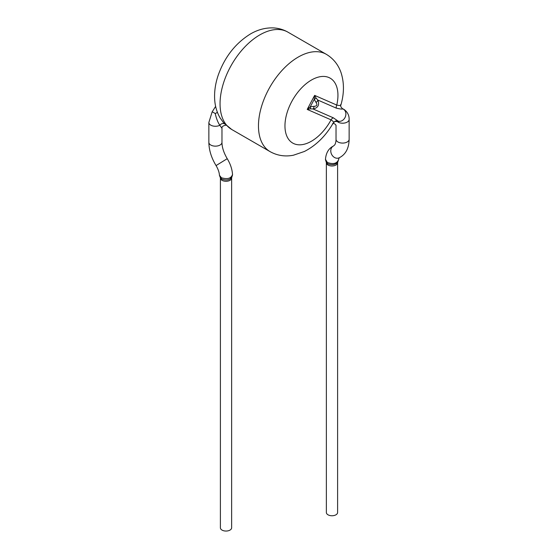 <?xml version="1.0" encoding="UTF-8"?>
<svg xmlns="http://www.w3.org/2000/svg" width="558" height="558" viewBox="0 0 558 558"><rect width="100%" height="100%" fill="white"/><g stroke="black" fill="none" stroke-linecap="round" stroke-linejoin="round"><path stroke-width="0.84" d="M340.917 104.932C344.223 93.444 344.265 82.703 341.057 72.7C338.288 64.679 333.37 58.548 326.304 54.307A56.198 32.448 120 0 0 298.209 57.09A56.198 32.448 120 0 1 326.304 54.307L287.893 32.127C283.38 29.553 278.498 28.144 273.246 27.9C265.364 27.663 257.761 29.693 250.423 33.982C235.35 43.35 224.588 57.16 218.143 75.407C215.472 83.344 214.3 91.128 214.635 98.752C214.956 105.783 216.769 112.158 220.082 117.877L223.619 122.802L231.696 129.47A56.198 32.448 120 0 1 223.081 84.432A56.198 32.448 120 0 1 259.791 34.91A56.198 32.448 120 0 1 287.893 32.127A56.198 32.448 120 0 0 259.791 34.91A56.198 32.448 120 0 0 223.081 84.432A56.198 32.448 120 0 0 231.696 129.47L270.107 151.643C277.312 155.64 285.082 156.833 293.41 155.222L304.417 151.469C316.274 145.352 325.949 135.747 333.447 122.662L335.902 120.898M298.209 57.09A56.198 32.448 120 0 0 261.493 106.613A56.198 32.448 120 0 0 270.107 151.643A56.198 32.448 120 0 1 261.493 106.613A56.198 32.448 120 0 1 298.209 57.09M224.755 124.029A3.746 2.957 133.9 0 0 219.817 125.285A6.557 3.787 180 0 1 212.758 125.941A6.557 3.787 180 0 1 208.859 122.474L208.859 142.36A6.557 3.787 180 0 0 210.785 145.038A6.557 3.787 180 0 0 217.927 145.861A6.557 3.787 180 0 0 221.972 142.36L221.972 128.312L219.817 125.285C217.857 122.383 216.323 118.449 215.221 113.483A3.746 1.43 168.4 0 0 217.341 112.172M220.396 178.037A5.622 3.243 0 0 0 222.042 180.332A5.622 3.243 0 0 0 228.166 181.029A5.622 3.243 0 0 0 231.633 178.037L231.633 527.805A5.622 3.243 0 0 1 229.987 530.1A5.622 3.243 0 0 1 222.042 530.1A5.622 3.243 0 0 1 220.396 527.805L220.41 177.918L219.44 175.31L221.414 177.765C227.329 179.474 230.977 178.511 232.365 174.884M231.528 177.918C229.052 180.213 225.781 180.583 221.714 179.041L220.501 177.918M314.056 106.348L310.311 106.745A3.746 1.053 73.6 0 1 310.429 108.838L313.094 108.977A3.746 1.367 92.3 0 0 314.056 106.348C316.916 106.159 317.593 104.883 316.079 102.519A3.746 1.521 -38.9 0 0 317.816 100.049C319.699 104.848 318.123 107.827 313.094 108.977L333.391 117.85L338.19 121.163L338.894 122.551L337.464 121.714L337.946 121.072L335.888 120.933L333.956 121.972M340.889 104.911C340.324 106.076 340.952 107.401 342.765 108.88L342.954 108.963A6.557 5.343 113.6 0 0 342.779 108.894C342.242 109.277 340.115 109.033 336.376 108.161A3.746 3.055 -66.4 0 1 336.76 105.057C339.996 105.783 341.273 105.629 340.589 104.604M325.635 159.602L327.351 162.455C333.021 164.477 336.697 163.682 338.378 160.062M337.52 162.587C335.051 164.868 331.78 165.259 327.713 163.759L326.444 162.566M326.367 162.741L326.367 512.509A5.622 3.243 0 0 0 328.013 514.804A5.622 3.243 0 0 0 335.958 514.804A5.622 3.243 0 0 0 337.604 512.509L337.604 162.741A5.622 3.243 0 0 1 334.137 165.74A5.622 3.243 0 0 1 328.013 165.035A5.622 3.243 0 0 1 326.367 162.741L326.374 162.622A5.622 3.243 0 0 0 326.367 162.615M337.464 121.714C335.609 121.093 334.249 121.421 333.384 122.718C333.914 122.181 333.14 121.226 331.075 119.844A3.746 3.055 113.6 0 1 333.391 117.85M310.429 108.838L307.214 109.417L314.628 95.383L314.231 99.331A3.746 1.311 -19.3 0 0 316.1 98.11L317.816 100.049L336.376 108.161M316.079 102.519L314.231 99.331L310.311 106.745L307.214 109.417L331.075 119.844A37.463 21.629 120 0 1 287.231 136.996A37.463 21.629 120 0 1 311.455 80.031A37.463 21.629 120 0 1 336.76 105.057L314.628 95.383L316.1 98.11M215.221 113.483A6.557 0.363 -147.8 0 0 212.138 111.914L208.859 122.474M221.972 142.36C221.979 147.27 223.73 152.718 227.225 158.688L216.065 165.58C211.377 157.844 208.971 150.102 208.859 142.36M231.633 178.037L231.633 177.911A5.622 3.243 0 0 0 231.382 177.074M338.894 122.551A6.557 3.787 180 0 0 345.646 122.767A6.557 3.787 180 0 0 349.141 119.419C349.287 111.467 342.305 108.398 342.954 108.963A6.557 5.343 113.6 0 1 345.346 116.817A6.557 5.343 113.6 0 1 338.19 121.163M349.141 139.305A6.557 3.787 180 0 1 345.088 142.799A6.557 3.787 180 0 1 337.946 141.976A6.557 3.787 180 0 1 336.028 139.305C336.111 139.047 336.042 142.66 334.821 144.773L333.586 145.938A6.557 5.35 -114.9 0 0 331.703 154.531A6.557 5.35 -114.9 0 0 331.717 154.559A6.557 5.35 -114.9 0 0 339.118 157.83C345.59 154.608 348.931 148.435 349.141 139.305L349.141 119.419M339.18 157.795L337.583 162.629A5.622 3.243 0 0 0 337.464 162.015M215.632 106.369L212.138 111.914M229.952 177.946L231.598 177.946L232.546 174.87C232.233 169.395 230.461 164.003 227.225 158.688M219.44 175.296C219.28 172.394 218.157 169.151 216.065 165.58M220.431 177.946L221.791 177.946M221.972 128.305C221.749 126.694 223.074 125.662 225.962 125.187L226.29 125.306M224.183 123.423L223.437 122.593M336.028 125.236L336.028 139.305M326.388 162.636L325.454 159.588C325.942 152.906 328.655 148.358 333.586 145.938M336.125 120.863L335.609 120.967M336.035 125.411C334.926 123.653 333.719 123.13 332.429 123.841"/></g></svg>
